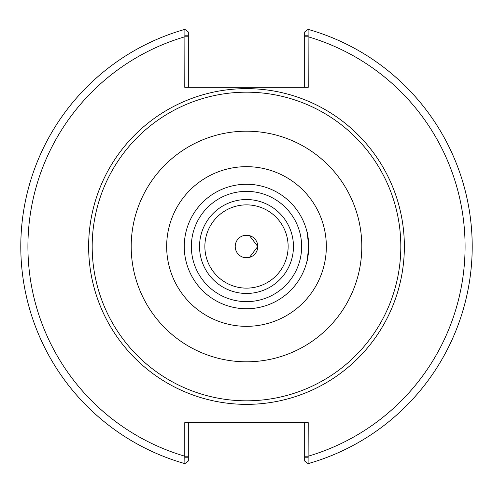 <?xml version="1.0" encoding="UTF-8"?>
<svg xmlns="http://www.w3.org/2000/svg" width="493" height="493" viewBox="0 0 493 493"><rect width="100%" height="100%" fill="white"/><g stroke="black" fill="none" stroke-linecap="round" stroke-linejoin="round"><path stroke-width="0.74" d="M244.818 257.648C242.155 257.026 242.155 257.026 244.818 257.648C242.155 257.026 242.155 257.026 244.818 257.648L248.774 257.543L244.818 257.648M244.818 235.352C242.155 235.974 242.155 235.974 244.818 235.352C242.155 235.974 242.155 235.974 244.818 235.352L248.774 235.457L246.5 235.223A11.277 11.277 0 0 0 235.223 246.5A11.277 11.277 0 0 0 246.5 257.777A11.277 11.277 0 0 0 257.777 246.5A11.277 11.277 0 0 0 246.5 235.223M306.979 261.204L308.39 253.106A62.241 62.241 0 0 1 242.094 308.587A62.241 62.241 0 0 1 184.296 244.294A62.241 62.241 0 0 1 246.5 184.259A62.241 62.241 0 0 0 184.259 246.5A62.241 62.241 0 0 0 246.5 308.741A62.241 62.241 0 0 0 308.741 246.5A62.241 62.241 0 0 0 246.5 184.259A62.241 62.241 0 0 1 308.39 239.894C306.708 227.458 306.825 229.658 308.741 246.5C306.825 263.342 306.708 265.542 308.39 253.106L308.39 239.894L306.979 231.796M257.777 246.5L249.483 235.623L257.777 246.5L249.483 257.377L257.777 246.5M246.5 404.365A157.865 157.865 0 0 0 404.365 246.5A157.865 157.865 0 0 0 246.5 88.635A157.865 157.865 0 0 0 88.635 246.5A157.865 157.865 0 0 0 246.5 404.365M246.5 400.815A154.315 154.315 0 0 0 400.815 246.5A154.315 154.315 0 0 0 246.5 92.185A154.315 154.315 0 0 0 92.185 246.5A154.315 154.315 0 0 0 246.5 400.815M184.776 35.786L188.326 35.786L188.326 31.977L184.9 29.37L184.776 87.323L308.224 87.323L308.1 29.37L304.674 31.977L304.674 35.786L308.224 35.786M188.326 87.323L188.326 35.786M184.9 29.37A225.695 225.695 0 0 0 184.9 463.63L184.776 456.198L188.326 456.198L188.326 422.655M304.674 35.786L304.674 87.323M308.224 457.214L304.674 457.214L304.674 461.023L308.1 463.63L308.224 422.655L184.776 422.655L184.776 456.198A218.596 218.596 0 0 1 184.776 36.802L188.326 36.802M308.1 463.63A225.695 225.695 0 0 0 308.1 29.37A225.695 225.695 0 0 1 308.1 463.63M304.674 422.655L304.674 457.214M184.776 457.214L188.326 457.214L188.326 461.023L184.9 463.63M188.326 457.214L188.326 456.198M246.5 301.642A55.142 55.142 0 0 0 301.642 246.5A55.142 55.142 0 0 0 246.5 191.358A55.142 55.142 0 0 0 191.358 246.5A55.142 55.142 0 0 0 246.5 301.642M246.5 293.458A46.958 46.958 0 0 0 293.458 246.5A46.958 46.958 0 0 0 246.5 199.542A46.958 46.958 0 0 0 199.542 246.5A46.958 46.958 0 0 0 246.5 293.458M246.5 288.134A41.634 41.634 0 0 0 288.134 246.5A41.634 41.634 0 0 0 246.5 204.866A41.634 41.634 0 0 0 204.866 246.5A41.634 41.634 0 0 0 246.5 288.134M246.5 361.8A115.3 115.3 0 0 0 361.8 246.5A115.3 115.3 0 0 0 246.5 131.2A115.3 115.3 0 0 0 131.2 246.5A115.3 115.3 0 0 0 246.5 361.8M326.335 246.5A79.835 79.835 0 0 0 246.5 166.665A79.835 79.835 0 0 0 166.665 246.5A79.835 79.835 0 0 0 246.5 326.335A79.835 79.835 0 0 0 326.335 246.5M304.674 456.198L308.224 456.198A218.596 218.596 0 0 0 308.224 36.802L304.674 36.802"/></g></svg>

